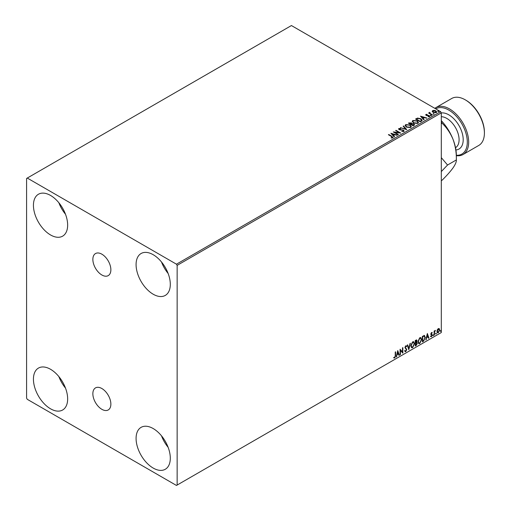 <?xml version="1.0" encoding="UTF-8"?>
<svg xmlns="http://www.w3.org/2000/svg" width="511" height="511" viewBox="0 0 511 511"><rect width="100%" height="100%" fill="white"/><g stroke="black" fill="none" stroke-linecap="round" stroke-linejoin="round"><path stroke-width="0.77" d="M101.868 254.184A12.737 7.352 -120 0 0 95.5 253.558A12.737 7.352 -120 0 0 93.545 263.759A12.737 7.352 -120 0 0 101.868 274.988A12.737 7.352 -120 0 0 108.236 275.614A12.737 7.352 -120 0 0 110.184 265.413A12.737 7.352 -120 0 0 101.868 254.184M101.868 388.526A12.737 7.352 -120 0 0 95.5 387.894A12.737 7.352 -120 0 0 93.545 398.101A12.737 7.352 -120 0 0 101.868 409.324A12.737 7.352 -120 0 0 108.236 409.95A12.737 7.352 -120 0 0 110.184 399.749A12.737 7.352 -120 0 0 101.868 388.526M153.191 468.063A24.196 13.969 60 0 1 137.382 446.742A24.196 13.969 60 0 1 141.093 427.356A24.196 13.969 60 0 1 153.191 428.557A24.196 13.969 60 0 1 169 449.878A24.196 13.969 60 0 1 165.289 469.264A24.196 13.969 60 0 1 153.191 468.063M168.145 447.342A24.196 13.969 60 0 1 161.508 435.845M50.538 234.951A24.196 13.969 60 0 1 34.735 213.63A24.196 13.969 60 0 1 38.44 194.244A24.196 13.969 60 0 1 50.538 195.445A24.196 13.969 60 0 1 66.347 216.766A24.196 13.969 60 0 1 62.636 236.152A24.196 13.969 60 0 1 50.538 234.951M65.491 214.23A24.196 13.969 60 0 1 58.854 202.733M153.191 294.221A24.196 13.969 60 0 1 137.382 272.9A24.196 13.969 60 0 1 141.093 253.507A24.196 13.969 60 0 1 153.191 254.708A24.196 13.969 60 0 1 169 276.029A24.196 13.969 60 0 1 165.289 295.415A24.196 13.969 60 0 1 153.191 294.221M168.145 273.494A24.196 13.969 60 0 1 161.508 262.002M50.538 408.8A24.196 13.969 60 0 1 34.735 387.479A24.196 13.969 60 0 1 38.44 368.092A24.196 13.969 60 0 1 50.538 369.287A24.196 13.969 60 0 1 66.347 390.608A24.196 13.969 60 0 1 62.636 410.001A24.196 13.969 60 0 1 50.538 408.8M65.491 388.073A24.196 13.969 60 0 1 58.854 376.581M26.591 178.454L26.591 398.133L27.275 399.321L176.461 485.45L177.145 485.054L177.145 265.375L176.461 264.193L27.275 178.058L26.591 178.454M437.295 329.831L438.291 328.592L439.281 328.682L439.639 329.914L438.291 332.776L437.486 332.853L436.937 331.473L437.295 329.831M439.09 328.522L439.639 329.914M434.114 335.114L434.114 331.071L434.484 330.86L434.484 331.454L435.404 330.393L434.542 332.124L434.484 334.903L434.114 335.114M431.559 332.476L432.268 332.642L431.227 333.709L432.268 335.082L431.495 336.698L430.735 336.589L431.904 335.312L430.856 333.938L431.559 332.476L432.268 332.642L431.801 332.91M432.057 333.115L431.31 332.802L431.227 333.709M430.952 333.549L432.268 335.082M431.999 334.922L431.495 336.698L430.735 336.589M430.945 336.091L431.45 336.225M431.814 334.98L430.977 334.494M424.245 335.478L425.331 337.49L423.498 341.246L422.38 341.885L422.38 336.353L424.66 335.58M416.554 339.872L416.318 342.089L417.346 343.226L416.216 345.449L415.258 345.998L415.258 340.467L416.708 339.924L417.04 340.811L416.593 342.249L416.995 342.319M408.813 349.722L407.273 345.078L407.676 344.848L408.838 348.368L410.41 343.271L408.813 349.722M400.458 354.545L400.087 354.755L400.087 349.224L402.483 351.97L402.483 347.844L402.853 347.633L402.853 353.165L400.458 350.431L400.458 354.545L400.087 354.442M395.239 355.707L395.239 352.028L395.603 351.817L395.603 355.547L394.728 357.994L393.828 357.879L394.013 357.342L394.728 357.432L395.239 355.707M177.145 485.054L441.3 332.546L441.3 112.867L177.145 265.375M397.756 350.572L399.353 355.183L398.95 355.413L398.459 353.925L397.111 354.704L396.217 356.991L397.756 350.572M406.437 346.701L405.517 346.203L406.162 346.541L405.517 346.203L405.038 347.18L406.507 349.377L405.772 351.619L404.693 351.031L404.993 350.578L405.747 351.07L406.417 349.741L404.942 347.576L405.798 345.787L406.724 346.19L406.437 346.701L405.791 346.362L405.306 347.339L406.782 349.537L405.772 351.619L405.153 351.664M404.993 350.578L405.747 351.07M405.798 345.787L406.724 346.19L406.226 346.42M410.838 345.813L412.658 341.827L413.763 341.731L414.523 343.66L412.684 347.627L411.591 347.716L410.838 345.813M417.96 341.699L419.78 337.714L420.892 337.618L421.645 339.547L419.812 343.513L418.72 343.603L417.96 341.699M427.356 333.485L428.953 338.09L428.55 338.327L428.058 336.838L426.717 337.611L425.823 339.898L427.356 333.485M432.945 335.395L433.251 334.762L433.251 335.682L432.67 335.242M433.251 334.762L433.558 335.044L432.977 335.523M435.768 333.766L436.081 333.127L436.081 334.053L435.5 333.606M436.081 333.127L436.388 333.415L435.806 333.894M440.38 331.109L440.686 330.47L440.686 331.39L440.105 330.949M440.686 330.47L440.993 330.751L440.412 331.23M432.261 111.481L432.676 110.574L434.241 110.331L435.845 110.842L436.764 112.011L436.298 112.663L433.143 112.407L432.217 111.232M432.057 115.039L428.557 113.02L429.444 113.103L429.904 112.311L430.109 113.423L432.427 114.828L432.057 115.039M428.831 113.18L429.444 113.423L429.508 112.401L429.904 112.311M429.879 112.682L430.109 113.736L432.153 114.988M425.727 114.981L425.944 114.458L427.151 114.336L426.398 114.694L426.513 115.173L429.266 115.556L429.502 116.591L428.269 116.751L428.154 116.444L429.029 116.361L428.914 115.78L426.819 115.639L426.161 115.39L425.944 114.458L425.695 114.815M426.398 114.694L426.513 115.486L426.921 115.301M429.777 116.201L429.502 116.591M428.154 116.757L429.029 116.68L428.914 115.78M421.441 121.171L420.329 121.81L415.539 119.044L417.576 118.067L420.943 118.763L422.227 120.251L421.441 121.171M413.207 125.923L408.417 123.157L411.381 122.819L411.955 123.662L413.936 123.937L414.606 124.786L413.207 125.923M411.968 123.541L411.955 123.981L413.936 123.937M406.756 129.647L400.432 127.769L405.632 128.964L403.16 126.191L403.562 125.962L406.756 129.647M398.401 134.47L398.037 134.687L393.246 131.921L399.212 132.598L395.642 130.535L396.012 130.324L400.796 133.09L394.843 132.413L398.401 134.47M391.158 138.047L392.301 137.568L391.579 136.558L388.392 134.719L388.762 134.508L391.994 136.373L392.799 137.849L391.343 138.053L391.158 137.734L392.416 137.478M393.125 137.408L392.799 137.849M176.461 264.193L440.616 111.679L291.43 25.55L27.275 178.058M390.909 133.262L397.296 135.108L394.869 134.738L393.527 135.517L394.569 136.686L394.166 136.916L390.909 133.262M403.843 131.474L401.716 131.493L403.326 131.206L403.179 130.35L399.091 129.692L398.829 128.555L400.567 128.485L400.573 128.823L399.315 128.836L399.442 129.468L403.556 130.139L403.843 131.474L404.188 130.976M401.774 131.506L403.326 131.519L403.179 130.35M398.529 129.002L398.829 128.555L400.567 128.485M399.315 128.836L399.442 129.781L400.285 129.698M406.411 127.105L405.095 125.482L405.689 124.595L410.071 124.965L411.361 126.6L410.755 127.482L406.411 127.105M413.533 122.998L412.217 121.369L412.811 120.481L417.193 120.852L418.49 122.487L417.877 123.368L413.533 122.998M420.515 116.176L426.902 118.022L424.475 117.645L423.127 118.424L424.168 119.593L423.766 119.83L420.515 116.176M430.556 115.518L430.46 115.109L431.258 115.569M433.379 113.889L433.29 113.48L434.088 113.94M437.984 111.226L437.895 110.823L438.598 110.874L438.693 111.283L437.895 111.136L438.598 110.874L438.693 111.283M440.616 111.679L441.3 112.867M388.667 134.878L388.762 134.508M388.762 134.821L393.093 137.561M391.228 133.62L396.938 135.319M394.383 136.795L393.527 135.517M392.097 133.914L393.189 135.46L394.224 134.546L392.097 133.914L393.189 135.14L394.224 134.546M393.189 135.46L393.189 135.14M393.821 132.253L399.212 132.598M395.916 130.695L396.012 130.324M396.012 130.637L400.234 133.077M398.133 134.629L394.843 132.413M403.326 131.519L403.179 130.669L403.326 131.519M399.315 129.155L399.442 129.781L399.315 129.155M400.285 130.011L401.212 129.711M401.212 130.024L403.556 130.139M403.556 130.458L404.163 131.123M400.79 127.878L400.835 127.539M400.835 127.852L405.632 128.964M403.345 126.402L403.562 125.962M403.562 126.274L406.5 129.57M405.108 125.642L405.689 124.595M405.689 124.908L410.071 124.965M410.071 125.284L411.349 126.754M405.74 125.757L406.775 127.213L410.25 127.52L410.735 126.619M409.701 125.182L406.2 124.863L405.721 125.591L406.775 126.894L410.25 127.207L410.748 126.453L409.701 125.182M406.775 127.213L406.775 126.894M408.691 123.317L411.381 122.819M411.381 123.132L411.955 123.981M413.936 124.25L414.581 124.94M413.501 125.502L413.98 124.684L413.565 124.147L412.128 123.988L411.304 124.403L413.08 125.744L413.942 124.831M409.273 123.234L410.812 124.435L411.438 123.866L410.997 124.007L411.023 123.036L409.273 123.234L410.997 124.326L411.023 123.349M410.812 124.435L410.812 124.116M413.08 125.744L413.501 125.189M411.304 124.403L413.08 125.431M412.236 121.535L412.811 120.481M412.811 120.794L417.193 120.852M417.193 121.171L418.477 122.64M412.862 121.644L413.897 123.1L417.372 123.406L417.857 122.506M416.829 121.069L413.322 120.756L412.85 121.477L413.897 122.781L417.372 123.094L417.877 122.34L416.829 121.069M413.897 123.1L413.897 122.781M415.813 119.204L417.576 118.067M417.576 118.386L420.943 118.763M420.943 119.076L422.207 120.404M421.466 120.762L420.572 118.974L417.838 118.443L416.401 119.12L420.208 121.631L421.549 120.277M416.401 119.12L420.208 121.318L421.569 120.436M420.834 116.534L426.538 118.226M423.983 119.702L423.127 118.424M421.696 116.827L422.795 118.367L423.823 117.453L421.696 116.827L422.795 118.047L423.823 117.453M422.795 118.367L422.795 118.047M425.944 114.777L427.151 114.649M426.398 115.007L426.513 115.486L426.398 115.007M426.921 115.62L428.608 115.314M428.608 115.627L429.266 115.556M429.266 115.869L429.502 116.904M429.029 116.68L428.914 116.093L429.029 116.68M430.556 115.837L430.46 115.429M431.169 115.48L431.258 115.888M428.927 113.123L428.927 112.803M429.444 113.423L429.508 112.714M429.879 113.001L430.109 113.736L429.879 113.001M433.379 114.202L433.29 113.793M433.992 113.851L434.088 114.26M432.261 111.794L432.676 110.574M432.676 110.887L434.241 110.331M434.241 110.651L435.845 110.842M435.845 111.162L436.745 112.165M433.104 111.136L433.513 112.509L435.87 112.733L436.17 112.088M432.817 111.449L433.104 110.823L433.513 112.19L436.196 112.248M435.87 112.733L435.481 111.059L433.104 110.823M433.513 112.509L433.513 112.19M437.984 111.545L437.895 111.136M438.598 111.187L438.693 111.596M395.329 351.97L395.329 355.394L394.728 357.994M394.454 357.834L393.553 357.719M397.692 350.833L399.353 355.183M397.111 354.704L398.459 353.925M396.836 354.545L396.619 356.761M397.788 351.894L396.996 353.887L398.299 353.452L397.788 351.894L397.271 354.046M400.087 349.262L402.483 351.97M402.579 347.787L402.579 352.98M400.183 354.385L400.458 350.431M405.498 351.459L405.019 351.562M404.718 350.418L405.472 350.91L404.718 350.418M406.194 345.704L406.449 346.036M407.491 344.951L408.838 348.368M410.046 343.475L408.659 349.269M413.629 341.667L414.523 343.66M414.249 343.501L412.684 347.627M412.409 347.467L411.464 347.627M413.418 342.274L412.396 342.229L410.933 345.436L411.681 347.039M414.153 343.871L413.552 342.332L412.671 342.389L411.208 345.596L411.815 347.129L412.671 347.065L414.153 343.871M416.318 342.089L417.346 343.226M417.072 343.066L416.216 345.449M415.941 345.289L415.258 345.685M416.701 343.277L416.126 342.625L415.354 343.002L415.628 345.219L416.976 343.437L416.401 342.785L415.628 343.162L415.628 345.219M416.452 342.664L416.126 342.625L416.452 342.664M416.669 341.035L415.354 340.665L415.628 342.594L416.669 341.035L415.628 340.824L415.628 342.594M420.751 337.554L421.645 339.547M421.371 339.387L419.812 343.513M419.537 343.354L418.586 343.513M420.547 338.161L419.525 338.116L418.055 341.322L418.803 342.926M421.275 339.758L420.681 338.218L419.799 338.276L418.33 341.482L418.937 343.022L419.799 342.951L421.275 339.758M423.977 335.318L425.056 337.33L423.498 341.246M423.223 341.086L422.38 341.572M424.296 336.129L422.476 336.551L422.75 341.105L424.13 340.166L424.96 337.701L424.053 336.11L422.75 336.711L422.75 341.105M423.779 335.957L424.162 336.034M427.292 333.74L428.953 338.09M426.717 337.611L428.058 336.838M426.442 337.452L426.225 339.668M427.388 334.801L426.602 336.794L427.905 336.359L427.388 334.801L426.87 336.953M431.782 332.955L431.31 332.802L431.782 332.955M431.412 334.073L431.878 334.366M431.22 336.538L430.46 336.43M430.671 335.931L431.175 336.066M430.703 334.335L431.425 334.788M434.209 331.019L434.484 331.454M435.053 330.464L435.225 330.924M434.395 331.403L434.542 332.124M434.267 331.965L434.484 334.903M439.364 329.755L438.291 332.776M438.016 332.616L437.359 332.75M438.7 328.995L438.016 328.931L437.033 331.109L438.016 332.118M437.033 331.109L438.291 332.278L437.582 332.214M438.291 332.278L439.275 330.132L438.291 329.084L437.307 331.262M438.572 328.892L438.016 328.931M456.355 155.267A26.131 15.087 -120 0 0 466.901 137.427A26.131 15.087 -120 0 0 448.824 110.101A26.131 15.087 -120 0 0 435.698 108.843M434.835 108.345A27.096 15.643 60 0 1 435.96 107.578A27.096 15.643 60 0 1 449.508 108.92A27.096 15.643 60 0 1 467.214 132.796A27.096 15.643 60 0 1 463.062 154.514A27.096 15.643 60 0 1 456.355 155.663M465.936 100.226L465.253 99.83L465.936 100.226A26.131 15.087 60 0 1 484.409 132.228L484.409 133.02A27.096 15.643 -120 0 0 465.253 99.83L465.253 99.83A27.096 15.643 -120 0 0 451.698 98.489L435.96 107.578M463.062 154.514L478.801 145.424A27.096 15.643 -120 0 0 484.409 133.02M441.3 171.581L447.553 165.021L441.3 157.631M441.3 120.641A34.844 20.114 60 0 1 453.053 139.407A34.844 20.114 60 0 1 456.355 155.542L456.355 159.943C456.521 161.712 455.422 164.357 453.053 167.857C450.408 171.498 446.767 175.599 442.13 180.179L441.3 180.658M441.3 121.918L442.13 123.279C446.729 127.609 450.37 132.988 453.053 139.407C455.403 145.935 456.508 152.776 456.355 159.943L447.553 165.021M442.13 123.279L441.3 123.758M391.994 136.692L391.994 136.373M409.094 123.087L409.094 122.768M455.512 147.692A17.419 10.06 -120 0 0 458.143 133.722A17.419 10.06 -120 0 0 446.774 118.399A17.419 10.06 -120 0 0 441.3 116.719M441.3 112.957A20.325 11.734 60 0 1 448.824 114.841A20.325 11.734 60 0 1 462.723 135.223A20.325 11.734 60 0 1 455.921 149.966M403.569 130.848L403.569 131.167M399.136 129.085L399.136 129.404M410.748 126.453L410.748 126.773M417.877 122.34L417.877 122.659M429.189 116.138L429.189 116.457M429.751 112.893L429.751 113.212"/></g></svg>

